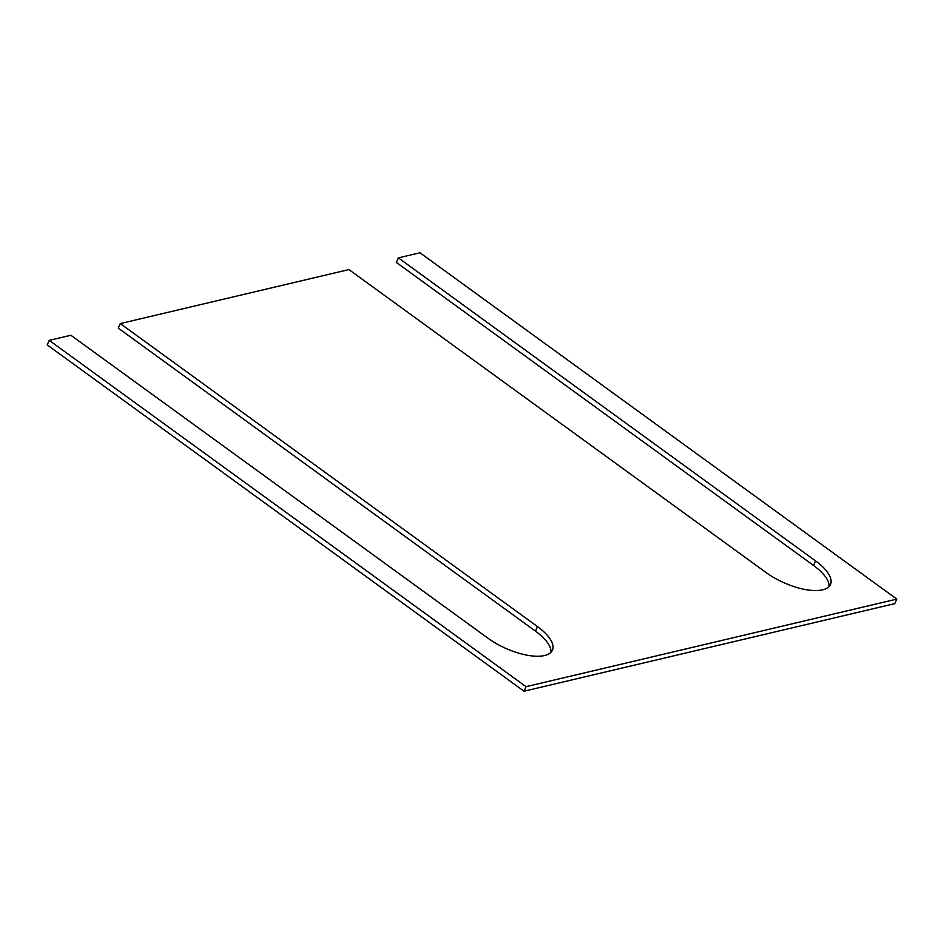 <?xml version="1.0" encoding="UTF-8"?>
<svg xmlns="http://www.w3.org/2000/svg" width="944" height="944" viewBox="0 0 944 944"><rect width="100%" height="100%" fill="white"/><g stroke="black" fill="none" stroke-linecap="round" stroke-linejoin="round"><path stroke-width="1.42" d="M526.044 686.677L49.23 340.371L70.859 335.262L488.072 638.274A43.412 17.417 -155.9 0 0 552.417 650.168A43.412 17.417 -155.9 0 0 537.502 626.604L120.289 323.58L348.926 269.571L766.139 572.595A43.412 17.417 -155.9 0 0 830.484 584.478A43.412 17.417 -155.9 0 0 815.569 560.913L398.356 257.889L419.986 252.78L896.8 599.098L526.044 686.677L524.014 691.22L47.2 344.902L49.23 340.371M551.001 652.257A43.412 17.417 24.1 0 0 535.472 631.135L118.26 328.123L120.289 323.58M829.068 586.566A43.412 17.417 24.1 0 0 813.539 565.456L396.327 262.432L398.356 257.889M524.014 691.22L894.77 603.629L896.8 599.098M535.472 631.135L537.502 626.604M813.539 565.456L815.569 560.913"/></g></svg>

